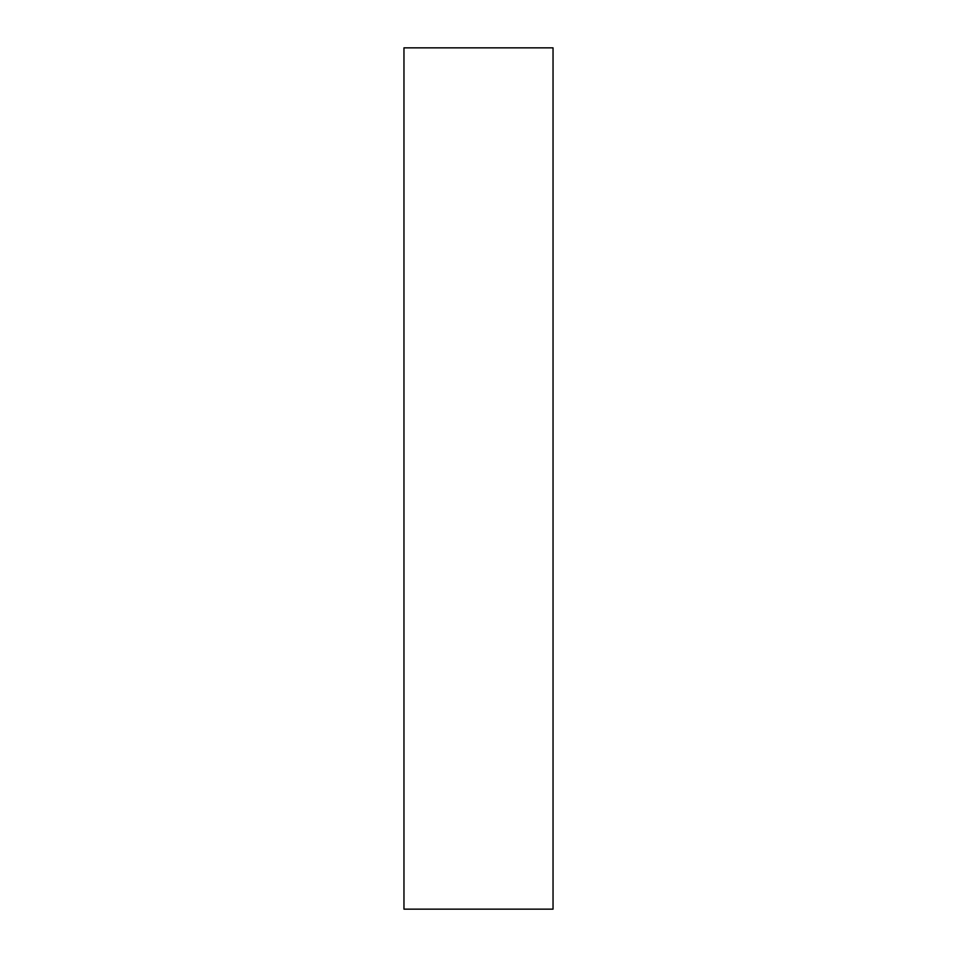 <?xml version="1.0" encoding="UTF-8"?>
<svg xmlns="http://www.w3.org/2000/svg" width="957" height="957" viewBox="0 0 957 957"><rect width="100%" height="100%" fill="white"/><g stroke="black" fill="none" stroke-linecap="round" stroke-linejoin="round"><path stroke-width="1.44" d="M553.038 909.15L403.962 909.15L553.038 909.15L553.038 47.85L403.962 47.85L553.038 47.85L553.038 909.15M403.962 47.85L403.962 909.15L403.962 47.85"/></g></svg>
